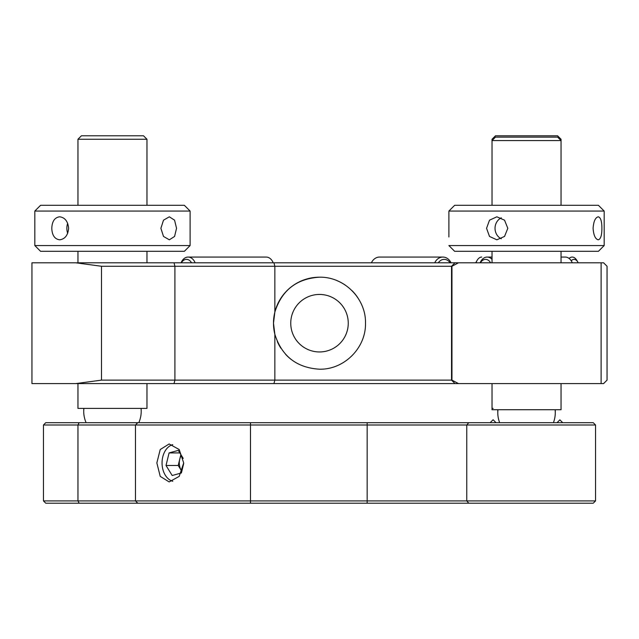 <?xml version="1.0" encoding="UTF-8"?>
<svg xmlns="http://www.w3.org/2000/svg" width="639" height="639" viewBox="0 0 639 639"><rect width="100%" height="100%" fill="white"/><g stroke="black" fill="none" stroke-linecap="round" stroke-linejoin="round"><path stroke-width="0.96" d="M458.475 262.813L603.599 262.813L607.05 266.263L607.05 380.133L603.599 383.584L31.95 383.584L31.95 262.813L458.475 262.813L451.957 266.263L101.497 266.263L75.777 262.813M319.5 351.953A28.755 28.755 0 0 0 348.255 323.198A28.755 28.755 0 0 0 319.5 294.443A28.755 28.755 0 0 0 290.745 323.198A28.755 28.755 0 0 0 319.5 351.953M273.955 262.813L274.85 266.263L274.85 312.12L273.492 323.198A46.008 46.008 0 0 1 274.85 312.12C281.703 290.29 296.584 278.652 319.5 277.19C344.245 276.655 366.043 298.533 365.508 323.198C366.027 347.935 344.213 369.733 319.5 369.206C296.616 367.776 281.727 356.131 274.85 334.277A46.008 46.008 0 0 1 273.492 323.198L274.85 334.277L274.85 380.133L451.957 380.133L458.475 383.584M274.85 312.12A46.008 46.008 0 0 1 319.5 277.19M337.176 280.721A46.008 46.008 0 0 1 345.1 284.97M352.057 290.689A46.008 46.008 0 0 1 357.744 297.622M75.777 383.584L101.497 380.133L274.85 380.133L273.955 383.584M291.128 359.422A46.008 46.008 0 0 1 285.569 354.27M280.912 348.247A46.008 46.008 0 0 1 277.318 341.561M175.725 262.813L112.464 262.813M43.452 424.991L45.752 422.691L593.248 422.691L595.548 424.991L135.468 424.991L135.468 500.904L137.768 503.205L45.752 503.205L43.452 500.904L595.548 500.904L593.248 503.205L137.768 503.205L135.468 500.904L135.468 424.991L43.452 424.991L43.452 500.904M183.689 462.948L179.2 476.374L169.159 481.926L160.221 476.367L156.851 462.948L160.221 449.536L169.159 443.969L179.2 449.529L183.689 462.948M135.468 424.991L137.768 422.691L135.468 424.991M595.548 424.991L595.548 500.904M492.03 205.303L492.03 140.58L495.481 137.129L557.591 137.129L561.042 140.58L492.03 140.58L492.03 139.246L493.364 139.246M492.03 383.584L492.03 409.727L561.042 409.727L561.042 383.584M497.781 412.522A28.755 28.755 0 0 1 497.917 409.727L497.781 412.522A28.755 28.755 0 0 0 499.642 422.691M555.291 412.522L555.155 409.727A28.755 28.755 0 0 1 553.43 422.691M501.288 217.827A11.502 10.631 -90 0 0 495.025 228.307A11.502 10.631 -90 0 0 501.288 238.794M486.559 228.307L489.514 220.175L496.862 216.805L504.538 220.175L507.813 228.307L504.538 236.438L496.862 239.809L489.506 236.446L486.559 228.307M604.174 245.56L598.423 251.311L454.649 251.311L448.897 245.56L604.174 245.56L604.174 211.054L448.897 211.054L448.897 236.965M598.28 239.809C595.348 239.138 593.615 235.304 593.088 228.307C593.615 221.318 595.348 217.484 598.28 216.805C600.684 217.492 601.89 221.326 601.882 228.307C601.89 235.288 600.692 239.122 598.28 239.809M448.897 219.648L448.897 211.054L454.649 205.303L598.423 205.303L604.174 211.054M81.409 135.795L143.519 135.795L146.97 139.246L77.958 139.246L81.409 135.795M77.958 383.584L77.958 408.393L146.97 408.393L146.97 383.584M83.709 411.189A28.755 28.755 0 0 1 83.845 408.393L83.709 411.189A28.755 28.755 0 0 0 86.113 422.691M141.219 411.189L141.083 408.393A28.755 28.755 0 0 1 138.815 422.691M160.892 228.307L163.504 220.175L169.343 216.805L174.567 220.175L176.548 228.307L174.575 236.438L169.343 239.809L163.504 236.446L160.892 228.307M190.102 245.56L184.351 251.311L40.576 251.311L34.825 245.56L190.102 245.56L190.102 211.054L34.825 211.054L40.576 205.303L184.351 205.303L190.102 211.054M59.627 216.805C64.93 217.484 67.934 221.318 68.637 228.307C67.942 235.296 64.938 239.13 59.627 239.809C54.698 239.122 52.078 235.288 51.783 228.307C52.086 221.318 54.698 217.484 59.627 216.805M67.686 223.315A11.502 8.427 -90 0 0 66.855 228.307A11.502 8.427 -90 0 0 67.686 233.299M557.032 422.691L559.868 419.855L562.711 422.691M490.161 422.691L493.1 419.751L496.04 422.691M172.754 444.64A18.643 13.187 -90 0 0 162.05 462.948A18.643 13.187 -90 0 0 170.948 480.576A18.643 13.187 -90 0 0 172.754 481.263M179.855 452.923L169.079 452.923L166.02 465.48L172.179 475.504L181.348 472.988M180.869 454.585L178.217 465.48L166.02 465.48M178.217 465.48L181.803 471.318M181.34 455.343A11.502 8.131 -90 0 0 179.751 459.201A11.502 8.131 -90 0 0 181.3 470.496A11.502 8.131 -90 0 0 181.819 471.262M181.444 472.796L183.681 463.594M183.241 458.435L178.297 450.391L169.079 452.923M572.28 262.813A11.502 8.131 -90 0 0 570.427 259.706A11.502 8.131 -90 0 0 565.235 257.062L561.042 257.062M480.113 262.813A11.502 8.131 90 0 1 487.158 257.062A11.502 8.131 90 0 1 492.03 259.354M490.608 262.813A9.202 6.51 -90 0 0 489.682 261.479A9.202 6.51 -90 0 0 480.456 262.813M481.742 257.062A11.502 6.598 90 0 0 479.114 258.02A11.502 6.598 90 0 0 477.125 260.353A11.502 6.598 90 0 0 476.031 262.813M569.077 258.428A11.502 6.598 -90 0 1 569.565 258.02A11.502 6.598 -90 0 1 572.193 257.062A11.502 6.598 -90 0 1 576.809 260.353L577.776 261.998A9.202 5.28 90 0 0 571.969 260.129A9.202 5.28 90 0 0 571.242 260.808M578.199 262.813A9.202 5.28 90 0 0 577.776 261.998M475.736 262.813A9.202 5.28 -90 0 1 476.167 261.998L477.125 260.353M191.556 262.813A9.202 6.51 -90 0 0 182.331 261.479A9.202 6.51 -90 0 0 181.404 262.813M181.061 262.813A11.502 8.131 90 0 1 182.922 259.706A11.502 8.131 90 0 1 188.106 257.062A11.502 8.131 90 0 1 195.151 262.813M273.228 262.813A11.502 8.131 -90 0 0 266.183 257.062L188.106 257.062M434.72 262.813A11.502 9.425 -90 0 1 439.121 258.02A11.502 9.425 -90 0 1 442.883 257.062L379.55 257.062A11.502 9.425 90 0 0 375.788 258.02A11.502 9.425 90 0 0 371.387 262.813M442.883 257.062A11.502 9.425 -90 0 1 451.038 262.813M450.088 262.813A9.202 7.54 90 0 0 441.19 260.129A9.202 7.54 90 0 0 438.314 262.813M492.03 139.246L495.481 135.795L557.591 135.795L561.042 139.246L559.708 139.246M492.03 408.393L493.116 408.393M601.115 262.813L601.115 383.584M174.024 383.584L174.91 380.133L174.91 266.263L174.024 262.813M101.497 266.263L101.497 380.133M451.957 266.263L451.957 380.133M79.108 503.205L77.958 500.904L77.958 424.991L79.108 422.691M250.488 503.205L250.488 422.691M367.161 503.205L367.161 422.691M468.762 422.691L466.774 424.991L466.774 500.904L468.762 503.205M454.984 262.813L451.533 266.263L451.533 380.133L454.984 383.584M492.03 262.813L492.03 251.311M561.042 262.813L561.042 251.311M561.042 205.303L561.042 139.246M77.958 262.813L77.958 251.311M77.958 205.303L77.958 139.246M146.97 262.813L146.97 251.311M146.97 205.303L146.97 139.246M34.825 245.56L34.825 211.054M487.158 257.062L492.03 257.062M555.283 411.859A28.755 28.755 0 0 0 555.251 409.727M497.821 409.727A28.755 28.755 0 0 0 497.789 411.859M454.649 251.311L448.897 245.56M454.649 205.303L448.897 211.054"/></g></svg>
